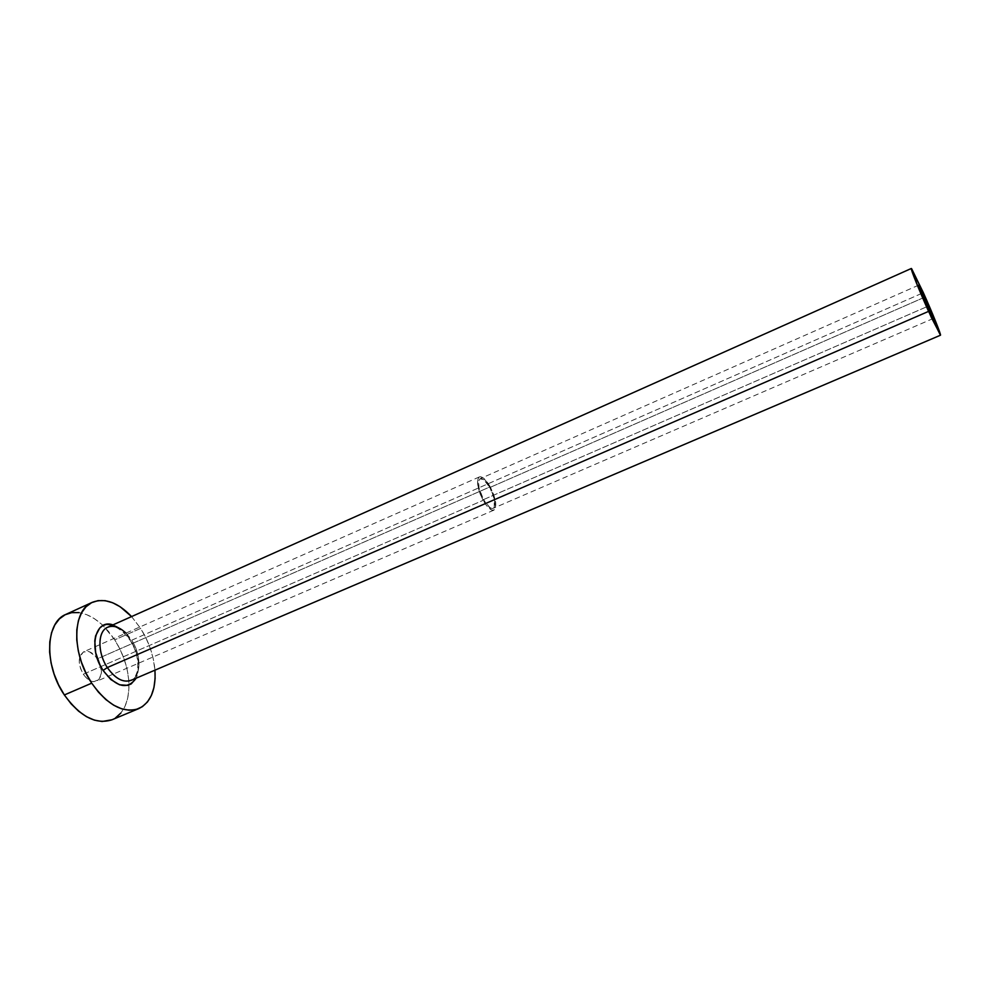<?xml version="1.0" encoding="UTF-8"?>
<svg xmlns="http://www.w3.org/2000/svg" width="990" height="990" viewBox="0 0 990 990"><rect width="100%" height="100%" fill="white"/><g stroke="black" fill="none" stroke-linecap="round" stroke-linejoin="round"><path stroke-width="0.74" stroke-dasharray="4.95 3.71" d="M483.516 499.604L927.246 306.553L483.516 499.604L479.049 488.008L478.628 481.152L479.903 478.838L483.615 479.581L489.852 487.513C486.09 481.004 482.86 478.071 480.187 478.69C477.18 481.882 478.294 488.85 483.516 499.604C487.303 506.063 490.508 508.984 493.131 508.353C496.139 505.123 495.05 498.168 489.852 487.513L494.245 498.886L494.27 507.189L492.513 508.514L489.852 507.548L483.516 499.604M923.398 297.755L489.852 487.513L923.398 297.755M483.132 500.334C477.267 488.305 476.029 480.484 479.395 476.908C482.39 476.215 486.003 479.519 490.223 486.795L97.404 658.796C93.01 652.596 88.506 650.244 83.865 651.729C77.95 656.209 77.765 663.696 83.308 674.215L483.132 500.334L83.308 674.215L80.524 668.522L79.262 662.52L79.72 657.137L83.358 651.989L89.323 651.729L95.609 656.395L100.126 664.377L101.401 673.064L99 679.573L93.666 681.726L87.182 678.695L83.308 674.215C87.714 680.353 92.181 682.692 96.748 681.231C102.7 676.727 102.923 669.252 97.404 658.796L490.223 486.795C496.039 498.737 497.265 506.521 493.899 510.147C490.953 510.852 487.365 507.585 483.132 500.334L486.684 505.742L491.82 510.098L494.344 509.887L495.186 508.823L495.668 502.437L493.168 493.131L488.528 483.949L483.244 477.923L480.249 476.722L479.073 477.081L477.65 479.667L477.613 484.395L480.113 493.874L483.132 500.334M112.959 624.888C119.468 626.979 125.297 631.954 130.445 639.8L135.865 650.95L138.489 662.694L137.895 673.349L136.199 678.162C140.679 666.839 138.761 654.056 130.445 639.8L122.995 630.853L118.825 627.635L112.959 624.888M131.682 640.221L923.348 292.706L131.682 640.221C123.886 628.972 115.904 624.628 107.749 627.215C107.489 627.784 114.333 619.938 130.123 640.27C136.472 650.343 138.885 660.726 137.363 671.381C133.65 681.466 133.204 678.534 130.952 680.402C141.36 676.479 141.558 654.996 131.682 640.221C141.174 654.489 141.459 675.143 131.893 679.932M111.907 719.804C123.23 714.297 128.91 702.702 128.985 685.006C128.514 669.314 123.762 654.254 114.729 639.837L140.63 628.403C148.884 641.631 153.66 655.553 154.947 670.168L153.153 658.399L150.146 648.017L145.926 637.894L140.63 628.403L114.729 639.837L103.034 625.532C90.003 613.54 77.628 609.828 65.909 614.382M131.571 616.584L140.63 628.403L131.571 616.584M112.068 719.742L115.57 717.849M120.842 713.072L124.901 706.588L127.599 698.68L128.886 689.646L128.725 679.833L127.141 669.599L124.196 659.278L120.013 649.242L114.729 639.837L108.516 631.385L101.586 624.195L94.186 618.527L86.563 614.604L78.99 612.6M918.621 285.157L480.187 478.69M479.395 476.908L83.865 651.729M493.899 510.147L96.748 681.231M933.186 318.52L493.131 508.353"/><path stroke-width="1.49" d="M927.246 306.553L918.621 285.157L924.611 297.223L923.398 297.755L924.611 297.223L931.12 312.469L933.063 318.446L928.632 309.623L918.782 285.281L933.186 318.52L927.246 306.553M125.978 633.117C119.097 626.682 112.761 624.851 106.957 627.611C97.515 632.177 97.54 653.054 107.328 667.557L103.071 670.44C87.986 648.487 95.151 618.379 112.959 624.888L106.4 624.405L102.811 625.643L99.742 628.019L95.634 635.815L94.78 640.951L95.683 652.707L99.916 664.847L103.071 670.44L107.328 667.557C115.174 678.633 123.057 682.914 130.952 680.402L940.451 335.226L928.595 311.38L107.328 667.557L928.595 311.38C919.388 290.949 910.206 268.067 911.32 268.476L923.348 292.706C932.308 312.63 941.49 335.4 940.451 335.226M92.293 602.328L65.909 614.382C45.441 622.178 43.857 665.231 64.35 694.955L91.711 683.174L98.456 692.146L105.893 699.596L113.714 705.214L121.56 708.791L129.145 710.226L136.15 709.508L142.325 706.699L147.46 701.96L151.359 695.5L153.933 687.592L155.096 678.546L154.947 670.168C156.061 689.82 150.666 702.64 138.749 708.63C123.144 713.604 107.465 705.127 91.711 683.174L64.35 694.955C80.128 716.649 95.981 724.928 111.907 719.804L138.6 708.679M91.711 683.174C71.218 653.103 72.307 609.889 92.355 602.304C104.841 597.638 117.909 602.403 131.571 616.584L120.198 606.783L112.662 602.761L105.2 600.67L98.084 600.621L91.6 602.663L86.019 606.759L81.564 612.785L78.433 620.532L76.812 629.739L76.762 640.023L78.309 650.975L81.415 662.137L85.944 673.014L91.711 683.174M136.199 678.162L131.212 683.904L127.722 685.377L119.555 684.795L110.88 679.573L103.071 670.44C116.523 687.53 127.574 690.104 136.199 678.162M78.99 612.6L71.763 612.637L65.142 614.74L59.412 618.886L54.809 624.938L51.554 632.709L49.797 641.891L49.624 652.15L51.084 663.04L54.116 674.116L58.608 684.907L64.35 694.955L71.119 703.828L78.594 711.166L86.477 716.673L94.421 720.151L102.118 721.5L112.068 719.742M115.57 717.849L120.842 713.072M911.32 268.488L107.749 627.215C97.626 631.038 97.206 652.596 107.328 667.557C115.657 679.19 123.849 683.323 131.893 679.932M923.348 292.706L911.666 268.773L917.433 285.454L931.404 317.567L940.5 335.028L923.348 292.706"/></g></svg>
